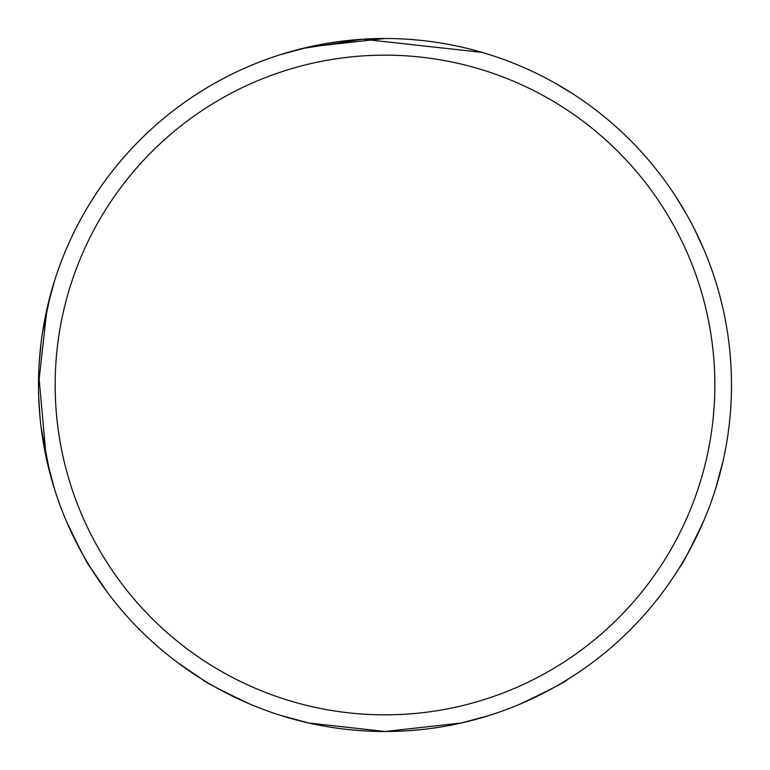 <?xml version="1.0" encoding="UTF-8"?>
<svg xmlns="http://www.w3.org/2000/svg" width="770" height="770" viewBox="0 0 770 770"><rect width="100%" height="100%" fill="white"/><g stroke="black" fill="none" stroke-linecap="round" stroke-linejoin="round"><path stroke-width="1.16" d="M489.219 54.545L482.116 52.389M489.219 715.455L461.259 723.001L385.241 731.5L308.914 723.04L280.781 715.455L308.934 723.049L385 731.5A346.5 346.5 0 0 1 38.5 385A346.5 346.5 0 0 1 385 38.5L308.77 46.989L280.781 54.545L302.254 48.529L362.757 39.212L482.097 52.379M731.5 385L731.423 392.334M729.508 422.143L730.239 414.549M577.086 673.384L567.211 679.727C566.354 681.363 550.916 689.362 520.895 703.741M249.105 703.741C219.161 689.41 203.723 681.402 202.789 679.727L177.697 662.652M39.78 414.732L40.492 422.143M42.465 332.717L50.628 294.13L54.545 280.781L46.989 308.789L38.5 385M192.914 96.616L202.789 90.273M554.958 83.044L573.756 94.421M730.595 360.004L729.835 351.101M38.683 373.7L46.181 457.553L54.545 489.219L49.935 473.29L41.128 427.61M40.03 417.494L38.683 396.184M717.621 287.903L720.046 296.662M723.001 461.259L715.455 489.219M385 714.839A329.839 329.839 0 0 0 714.839 385A329.839 329.839 0 0 0 385 55.161A329.839 329.839 0 0 0 55.161 385A329.839 329.839 0 0 0 385 714.839M385 38.5A346.5 346.5 0 0 1 731.5 385A346.5 346.5 0 0 1 385 731.5M723.04 308.914L720.075 296.739M422.143 729.508L409.996 730.595M675.54 573.814L679.727 567.211C681.363 566.354 689.362 550.916 703.741 520.895M703.741 249.105L694.732 229.662M686.956 215.042L675.579 196.244M409.996 39.405L422.143 40.492M347.857 40.492L360.004 39.405M96.616 192.914L90.273 202.789M66.258 520.895C80.59 550.839 88.598 566.277 90.273 567.211L107.348 592.303M360.004 730.595L347.857 729.508M41.157 342.217L39.212 362.757"/></g></svg>
